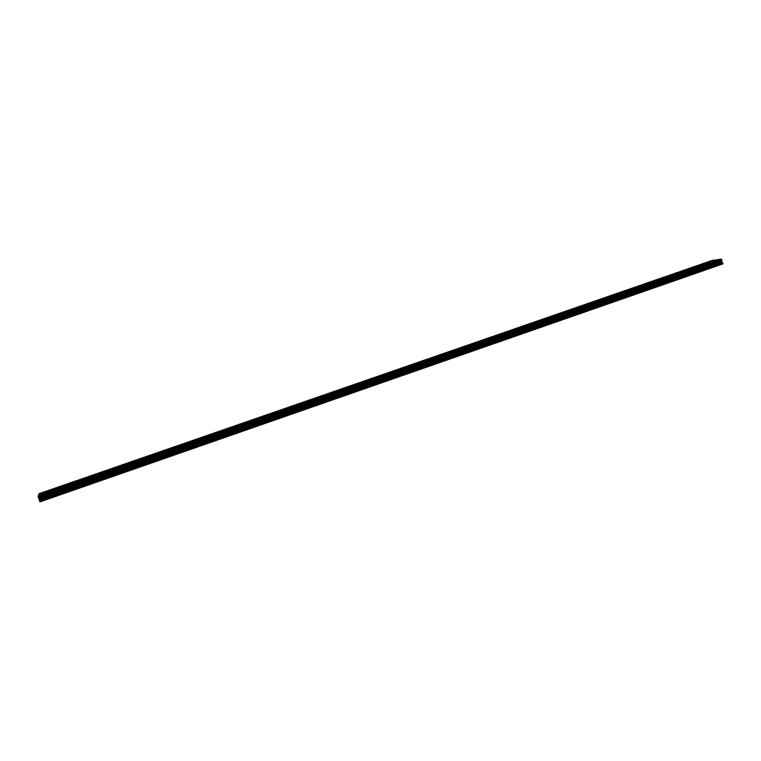 <?xml version="1.0" encoding="UTF-8"?>
<svg xmlns="http://www.w3.org/2000/svg" width="761" height="761" viewBox="0 0 761 761"><rect width="100%" height="100%" fill="white"/><g stroke="black" fill="none" stroke-linecap="round" stroke-linejoin="round"><path stroke-width="1.14" d="M708.139 262.402L705.076 263.182L708.139 262.402M48.447 491.13L50.816 489.922L48.447 491.13M74.15 482.217L76.442 481.047L74.15 482.217M99.558 473.409L101.765 472.277L99.548 472.866L97.341 473.998L99.558 473.409M124.671 464.695L126.802 463.601L124.557 464.2L122.426 465.294L124.671 464.695M149.508 456.086L151.563 455.03L149.289 455.63L147.234 456.695L149.508 456.086M174.05 447.582L176.029 446.555L171.748 448.191L174.05 447.582M198.317 439.164L195.996 439.782L198.317 439.164M222.307 430.85L219.958 431.468L222.307 430.85M246.041 422.621L243.653 423.249L246.041 422.621M269.499 414.488L267.092 415.116L269.499 414.488M292.7 406.441L290.264 407.078L292.7 406.441M315.644 398.488L313.18 399.125L315.644 398.488M338.341 390.621L335.839 391.268L338.341 390.621M360.79 382.84L358.26 383.487L360.79 382.84M382.992 375.135L380.433 375.801L382.992 375.135M404.957 367.525L402.369 368.191L404.957 367.525M426.683 359.991L424.067 360.666L426.683 359.991M448.181 352.533L445.527 353.218L448.181 352.533M469.451 345.161L466.769 345.846L469.451 345.161M490.493 337.865L487.782 338.559L490.493 337.865M511.325 330.645L508.576 331.349L511.325 330.645M531.929 323.501L529.152 324.205L531.929 323.501M552.324 316.433L549.509 317.147L552.324 316.433M572.5 309.432L569.656 310.155L572.5 309.432M592.477 302.507L589.604 303.239L592.477 302.507M612.253 295.658L609.342 296.39L612.253 295.658M631.82 288.866L628.881 289.618L631.82 288.866M651.188 282.15L648.22 282.902L651.188 282.15M670.365 275.501L667.359 276.262L670.365 275.501M689.352 268.918L686.308 269.689L689.352 268.918M713.485 261.679L710.374 262.459L713.485 261.679M47.943 492.624L50.34 491.406L47.943 492.624M73.912 483.615L76.224 482.436L71.696 484.205L73.912 483.615M99.586 474.702L101.812 473.561L97.341 475.302L99.586 474.702M124.956 465.903L127.106 464.79L122.683 466.503L124.956 465.903M150.031 457.199L152.105 456.124L147.739 457.808L150.031 457.199M174.821 448.6L176.818 447.554L172.5 449.209L174.821 448.6M199.325 440.096L201.246 439.087L196.975 440.714L199.325 440.096M223.544 431.687L221.175 432.315L223.544 431.687M247.496 423.373L245.099 424.01L247.496 423.373M271.182 415.164L268.747 415.791L271.182 415.164M294.602 407.03L292.138 407.677L294.602 407.03M317.756 399.002L315.263 399.649L317.756 399.002M340.662 391.049L338.131 391.706L340.662 391.049M363.311 383.192L360.752 383.848L363.311 383.192M385.703 375.42L383.125 376.086L385.703 375.42M407.867 367.734L405.252 368.4L407.867 367.734M429.784 360.124L427.13 360.8L429.784 360.124M451.463 352.6L448.781 353.285L451.463 352.6M472.914 345.161L470.203 345.855L472.914 345.161M494.136 337.789L491.387 338.493L494.136 337.789M515.13 330.512L512.353 331.216L515.13 330.512M535.906 323.301L533.1 324.015L535.906 323.301M556.462 316.167L553.618 316.89L556.462 316.167M576.809 309.109L573.927 309.832L576.809 309.109M596.938 302.117L594.027 302.859L596.938 302.117M616.867 295.201L613.918 295.953L616.867 295.201M636.586 288.362L633.609 289.113L636.586 288.362M656.106 281.589L653.1 282.35L656.106 281.589M675.426 274.883L672.382 275.653L675.426 274.883M694.555 268.252L691.473 269.023L694.555 268.252M722.95 263.61L40 501.86L722.874 263.896L721.704 261.584L721.913 259.939L38.354 497.352L38.431 495.24L717.756 259.615L721.181 259.14L721.913 259.939M715.663 259.91L712.296 260.376L39.039 493.689L38.763 494.992L715.882 260.148L38.668 494.64M716.434 260.072L715.882 260.148M39.876 501.594L38.354 497.352M721.181 259.14L38.05 496.22M38.744 498.293L721.894 260.852M721.704 261.584L39.068 498.959M39.382 499.834L721.913 262.345M722.75 262.916L39.591 500.795M721.514 259.501L38.183 496.733M38.564 497.913L721.999 260.443M721.837 259.862L38.326 497.237M38.526 497.827L722.027 260.348"/></g></svg>

